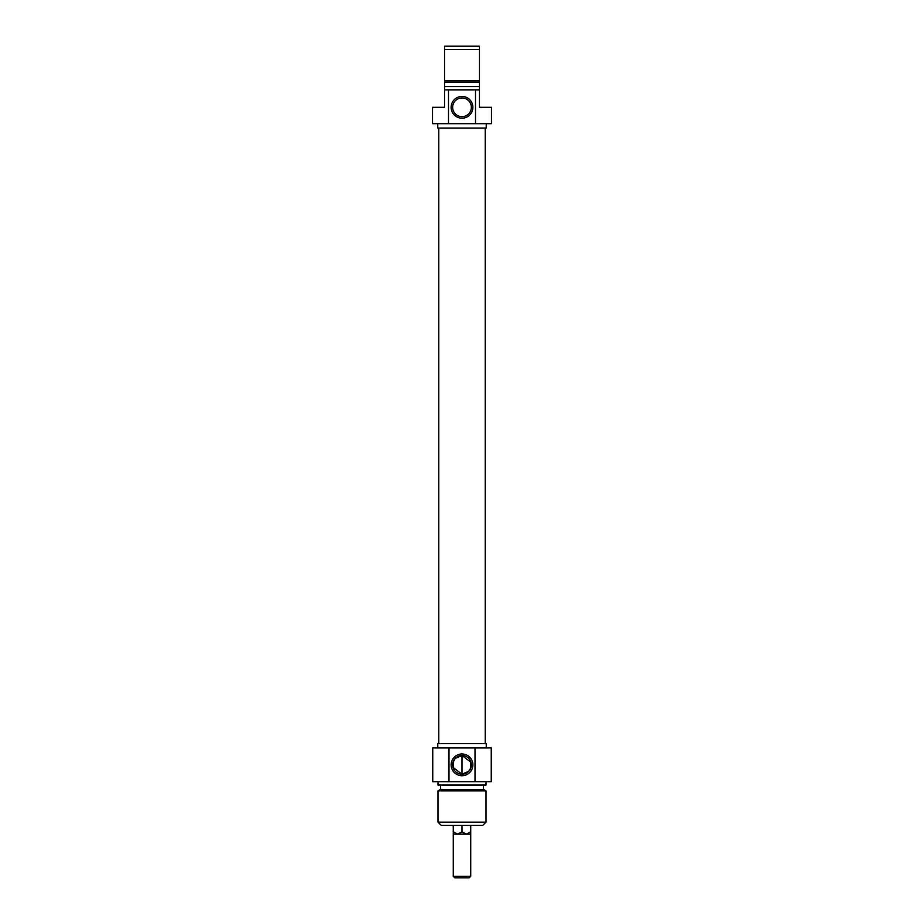 <?xml version="1.0" encoding="UTF-8"?>
<svg xmlns="http://www.w3.org/2000/svg" width="924" height="924" viewBox="0 0 924 924"><rect width="100%" height="100%" fill="white"/><g stroke="black" fill="none" stroke-linecap="round" stroke-linejoin="round"><path stroke-width="1.39" d="M485.216 128.055L485.216 743.566M437.988 822.141L441.268 825.421L482.732 825.421L486.012 822.141L437.988 822.141L437.988 790.852L486.012 790.852L486.012 822.141M471.344 764.841A9.344 9.344 0 0 1 457.322 772.938A9.344 9.344 0 0 1 457.322 756.756A9.344 9.344 0 0 1 471.344 764.841M472.88 764.841A10.88 10.88 0 0 0 456.56 755.428A10.88 10.88 0 0 0 456.56 774.266A10.88 10.88 0 0 0 472.88 764.841M452.991 767.359L462 774.197L468.78 771.286L471.055 767.163L471.055 762.531M471.009 762.335L462 755.497L455.22 758.408L452.945 762.531L452.945 767.163M475.017 747.932L432.755 747.932L432.755 781.762L491.245 781.762L491.245 747.932L475.017 747.932L475.017 781.762M448.983 781.762L448.983 747.932M437.768 747.932L437.768 743.566L486.232 743.566L486.232 747.932M437.988 790.852L440.505 789.396L483.495 789.396L486.012 790.852M437.988 781.762L437.988 785.042L486.012 785.042L486.012 781.762M479.464 89.859L475.502 89.859L475.502 123.689L491.464 123.689L491.464 107.311L479.464 107.311L479.464 46.2L444.536 46.2L444.536 107.311L432.536 107.311L432.536 123.689L448.498 123.689L448.498 89.859L444.536 89.859M444.536 49.469L479.464 49.469M479.464 80.769L444.536 80.769M479.464 82.213L444.536 82.213M479.464 86.579L444.536 86.579M475.502 89.859L448.498 89.859M452.656 107.311A9.344 9.344 0 0 1 466.678 99.215A9.344 9.344 0 0 1 466.678 115.408A9.344 9.344 0 0 1 452.656 107.311M451.12 107.311A10.88 10.88 0 0 0 467.44 116.736A10.88 10.88 0 0 0 467.44 97.898A10.88 10.88 0 0 0 451.12 107.311M448.498 123.689L475.502 123.689M486.232 123.689L486.232 128.055L437.768 128.055L437.768 123.689M462 831.808L466.366 834.141L470.732 831.808L470.732 834.141L457.634 834.141L462 831.808L462 825.421M453.268 834.141L453.268 831.808L457.634 834.141L453.268 834.141L453.268 876.275L470.732 876.275L470.732 834.141M453.268 831.808L453.268 825.421M453.268 768.191L453.268 761.503M462 774.197L462 755.497M453.268 876.275L454.793 877.8L469.207 877.8L470.732 876.275M470.732 831.808L470.732 825.421M470.732 768.191L470.732 761.503M438.784 128.055L438.784 743.566M483.495 789.396L483.495 785.042M440.505 789.396L440.505 785.042"/></g></svg>
